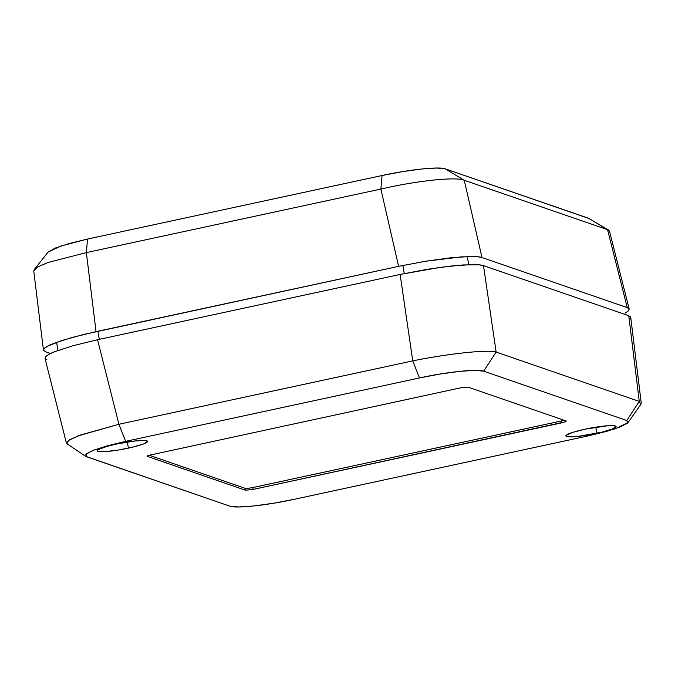 <?xml version="1.0" encoding="UTF-8"?>
<svg xmlns="http://www.w3.org/2000/svg" width="675" height="675" viewBox="0 0 675 675"><rect width="100%" height="100%" fill="white"/><g stroke="black" fill="none" stroke-linecap="round" stroke-linejoin="round"><path stroke-width="1.01" d="M45.419 351.734L50.574 353.506L45.419 351.734L43.445 350.114L44.238 348.469L47.596 346.157L61.56 340.613L83.27 334.564L398.613 266.355L380.877 189.076L86.358 252.61L96.036 331.627L398.613 266.355L425.512 261.25L461.599 256.846L477.503 256.719L481.992 257.546L627.252 307.623L607.551 229.66L464.257 180.267L481.992 257.546L627.252 307.623L629.167 308.998L628.425 310.88L625.075 313.192M48.026 252.146L55.266 248.054L69.061 243.574L87.531 239.051L382.058 175.517L402.427 171.653L421.597 169.02L436.598 168.041L445.23 168.843L589.435 218.658M43.504 350.35L44.238 348.469C45.689 347.017 48.76 345.364 53.443 343.507L71.626 337.593L96.036 331.627L86.358 252.61L48.111 262.448L37.285 267.114L33.792 270.903M470.618 256.483C475.841 256.433 479.63 256.787 481.992 257.546L464.257 180.267C456.199 176.546 416.407 180.748 380.877 189.076L398.613 266.355L425.512 261.25L450.79 257.782L470.618 256.483M609.407 230.985L607.551 229.66L627.252 307.623L629.193 309.108L628.425 310.88M33.801 270.953L34.341 269.452M86.358 252.61L87.531 239.051L382.058 175.517L380.877 189.076L86.358 252.61L87.531 239.051L60.826 246.054L48.068 252.096M382.058 175.517L380.877 189.076C416.407 180.748 456.199 176.546 464.257 180.267L445.23 168.843C439.332 166.404 408.957 169.611 382.058 175.517M608.715 230.133L588.524 218.236L608.698 230.133M445.23 168.843L588.524 218.236L607.551 229.66L464.257 180.267L445.23 168.843M596.953 433.299A25.54 3.189 -10.6 0 1 565.878 435.932A25.54 3.189 -10.6 0 1 585.023 429.19L607.956 425.723L613.752 425.68L616.072 426.482L612.453 428.971L601.594 432.236L577.952 436.421L568.223 436.809L566.587 436.506L565.895 435.999L566.165 435.316L572.467 432.456L585.023 429.19A25.54 3.189 -10.6 0 1 616.089 426.541A25.54 3.189 -10.6 0 1 596.953 433.299L595.78 427.174L596.953 433.299M128.444 448.132A25.54 3.189 -10.6 0 1 97.369 450.773A25.54 3.189 -10.6 0 1 116.513 444.023L135.506 440.902L145.243 440.513L147.572 441.315L143.944 443.812L133.085 447.069L118.648 449.989L105.503 451.6L98.078 451.339L97.386 450.841L97.656 450.157L98.879 449.314L107.629 446.192L116.513 444.023A25.54 3.189 -10.6 0 1 147.58 441.374A25.54 3.189 -10.6 0 1 128.444 448.132L127.271 442.007L128.444 448.132M629.944 318.98L630.678 317.098L628.771 315.714L483.502 265.646L479.022 264.819L463.118 264.938L440.125 267.368L400.132 274.455L97.546 339.727L73.145 345.693L54.962 351.599L49.115 354.257L45.757 356.569L45.023 358.45L46.929 359.826M468.965 264.651L467.016 256.567L468.965 264.651M404.283 273.569L402.865 265.452L404.283 273.569M99.301 339.348L97.875 331.231L99.301 339.348M640.786 404.485L639.259 401.406L626.763 420.508L483.638 371.174L474.871 370.364L459.633 371.36L440.167 374.034L419.487 377.949L125.643 441.34L106.886 445.93L92.872 450.478L85.818 454.3L86.695 456.806L229.821 506.149L238.587 506.959L253.825 505.963L273.291 503.288L293.979 499.365L587.815 435.974L606.572 431.392L620.587 426.836L627.64 423.023L626.763 420.508L483.638 371.174L496.133 352.072L483.502 265.646C481.148 264.887 477.36 264.532 472.137 264.583L452.309 265.882L427.03 269.35L400.132 274.455L412.754 360.88C448.47 353.59 488.27 349.388 496.133 352.072L639.259 401.406L628.771 315.714L639.259 401.406L626.763 420.508L627.986 422.618L615.195 428.785L587.815 435.974L293.979 499.365C266.65 505.364 235.811 508.621 229.821 506.149L85.776 456.376L86.468 453.727L94.154 449.989L125.643 441.34L118.918 424.271L97.546 339.727L73.145 345.693L54.962 351.599C50.271 353.464 47.208 355.118 45.757 356.569L44.989 358.341L66.395 443.045M245.219 488.354L148.964 455.169L245.211 488.354L245.54 490.227L147.116 456.3L147.85 455.557L460.333 387.897L467.927 387.096L566.342 421.023L565.616 421.765L253.125 489.426L252.796 487.553L561.347 420.981L561.735 422.845L253.125 489.426L245.54 490.227L147.116 456.3L147.85 455.557L460.333 387.897L467.927 387.096L566.342 421.023L563.962 422.305M66.437 443.036L69.728 439.636L80.485 435.012L118.918 424.271L412.754 360.88L400.132 274.455L97.546 339.727L118.918 424.271L78.275 435.822L68.234 440.581L67.036 443.812M641.25 403.203L630.737 317.334L628.771 315.714L483.502 265.646L496.133 352.072L639.259 401.406M483.638 371.174L496.133 352.072C488.27 349.388 448.47 353.59 412.754 360.88L419.487 377.949C446.808 371.959 477.647 368.702 483.638 371.174M118.918 424.271L412.754 360.88L419.487 377.949L125.643 441.34L118.918 424.271M561.423 420.972L252.728 487.561M248.054 488.329L252.796 487.553L253.125 489.426L245.54 490.227L245.211 488.354L248.054 488.329M561.735 422.845L561.347 420.981L564.165 420.263M43.445 350.114L33.75 270.903M629.193 309.108L609.449 230.977M34.307 269.477L48.068 252.087M57.763 350.536L56.666 342.284M640.82 404.452L627.986 422.626M85.767 456.376L67.011 443.821"/></g></svg>
